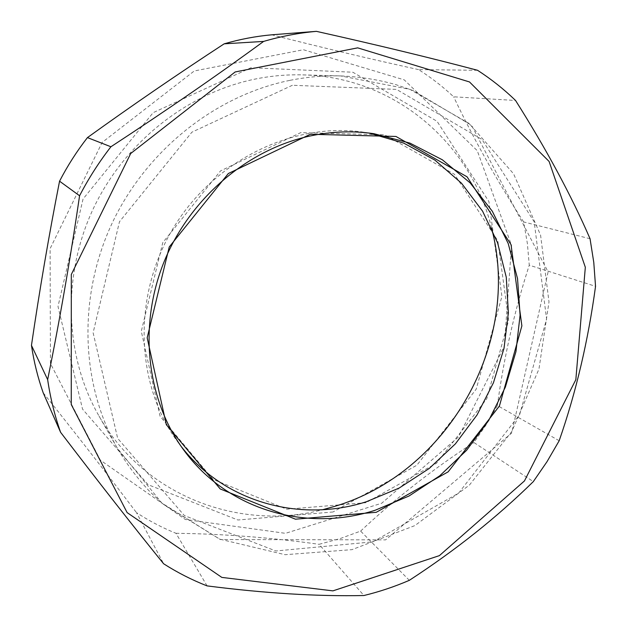 <?xml version="1.0" encoding="UTF-8"?>
<svg xmlns="http://www.w3.org/2000/svg" width="627" height="627" viewBox="0 0 627 627"><rect width="100%" height="100%" fill="white"/><g stroke="black" fill="none" stroke-linecap="round" stroke-linejoin="round"><path stroke-width="0.47" stroke-dasharray="3.13 2.35" d="M590.046 238.73L523.655 221.934L527.37 243.433L529.266 265.174L595.54 286.327M559.174 440.75L497.383 405.504L486.38 424.471L473.926 442.529L533.326 481.607M409.329 580.328L360.619 531.1L340.124 538.593L319.08 544.314L363.926 595.525M207.082 585.892L175.975 533.295C162.236 527.73 149.077 520.841 136.49 512.643L163.631 563.775M477.547 70.287L418.585 69.621C431.219 77.615 442.913 86.675 453.666 96.801L515.559 100.477M523.655 221.934C497.321 181.391 473.996 139.68 453.666 96.801M511.546 245.416L504.273 346.331L458.494 437.003L381.725 503.222L285.481 533.334L185.349 519.501L100.406 460.21L50.442 363.535L50.097 248.645L102.123 142.462L194.276 70.961L303.405 49.737L404.258 79.872L477.257 150.668L511.546 245.416M497.383 405.504C503.818 357.711 514.446 310.937 529.266 265.174M360.619 531.1C395.7 498.246 433.469 468.722 473.926 442.529M175.975 533.295C223.431 533.89 271.13 537.558 319.08 544.314M43.192 392.792C74.347 431.784 105.454 471.731 136.49 512.643M418.585 69.621C368.747 58.656 319.817 47.049 271.789 34.806M366.035 502.682L286.758 509.21L212.976 479.373L160.112 416.336L141.294 331.322L162.777 242.61L220.516 170.905L300.741 132.626L384.633 134.805L454.473 174.322L497.807 240.752L508.646 320.311L486.771 398.788L436.533 463.22L366.035 502.682M491.552 228.087C471.653 144.586 395.512 76.87 302.794 74.887C287.268 74.464 271.687 75.796 256.043 78.892C187.677 92.506 124.036 142.603 92.741 209.857C61.618 277.22 65.004 356.434 98.627 415.372C144.053 496.231 239.647 531.5 322.686 509.712M369.091 133.065L364.318 132.289C293.898 121.567 214.026 160.01 173.028 228.534C131.897 296.971 135.612 385.542 178.24 442.599L181.172 446.448M333.047 511.977L237.899 519.995L148.121 484.702L82.552 409.157L57.99 306.462L83.046 199.018L153.145 112.672L250.957 67.732L352.844 72.223L437.05 121.309L488.927 201.612L501.921 296.422L476.183 389.226L416.83 465.242L333.047 511.977M292.378 85.272L191.893 132.179L119.467 221.739L93.117 332.765L117.68 438.398L184.338 515.551L275.841 550.976L372.947 541.838L458.627 493.12L519.634 414.627L546.603 319.167L534.188 221.833L482.03 139.515L396.507 89.387L292.378 85.272M290.042 80.334C307.026 76.941 323.916 75.475 340.712 75.93L409.886 89.347L469.043 123.433L513.544 173.757L540.576 235.078L548.993 301.94L538.954 369.084L511.718 431.619L469.388 485.11L414.886 525.591L351.943 549.66L285.113 554.699L219.756 539.157L161.829 503.026L117.414 448.329C81.016 384.578 77.474 298.005 111.7 224.098C146.099 150.3 215.79 95.241 290.042 80.334M302.794 74.887L340.712 75.93C359.71 76.713 378.105 79.613 395.911 84.645L413.24 90.601L471.614 125.384L548.1 271.906L511.663 433.069L385.636 539.871L220.359 539.549L162.84 503.959L149.931 491.717C137.579 478.691 126.74 464.223 117.414 448.329L98.627 415.372M178.24 442.599L184.017 450.413M364.318 132.289L373.927 133.7"/><path stroke-width="0.94" d="M60.584 432.285L43.192 392.792C37.808 377.556 33.897 361.755 31.46 345.391L47.652 379.617C50.325 397.839 54.635 415.395 60.584 432.285C98.494 481.967 132.838 525.802 163.631 563.775C177.504 572.623 191.987 579.999 207.082 585.892C264.955 593.299 317.231 596.504 363.926 595.525C379.468 591.739 394.602 586.668 409.329 580.328C455.711 550.145 497.039 517.236 533.326 481.607L547.026 461.668L559.174 440.75C576.025 392.392 588.142 340.923 595.54 286.327L593.777 262.392L590.046 238.73C571.416 195.702 546.587 149.618 515.559 100.477C503.951 89.246 491.278 79.182 477.547 70.287C430.773 57.896 377.07 44.917 316.423 31.35C298.758 32.941 281.155 36.295 263.63 41.413L224.176 43.827C239.945 39.25 255.816 36.248 271.789 34.806L316.423 31.35M110.916 146.765C98.988 162.134 88.54 178.468 79.574 195.765L59.557 181.187C67.52 165.794 76.815 151.264 87.443 137.603L110.916 146.765C165.559 111.042 216.464 75.922 263.63 41.413M59.557 181.187C48.898 235.454 39.532 290.183 31.46 345.391M224.176 43.827C177.637 74.198 132.062 105.461 87.443 137.603M47.652 379.617C59.487 321.58 70.13 260.299 79.574 195.765M585.328 267.267L549.103 161.452L469.505 81.957L357.688 47.856L235.164 71.956L130.714 153.497L71.313 274.477L71.259 404.533L127.124 512.604L221.825 577.404L332.921 590.869L439.386 555.632L524.446 480.948L575.837 379.696L585.328 267.267M322.686 509.712L334.755 506.35C448.164 472.836 522.001 342.35 491.552 228.087M181.172 446.448C224.999 502.956 300.897 522.824 366.372 501.733L399.172 488.049L429.166 468.51L455.398 443.853L477.053 414.949L493.441 382.76L504.014 348.314L508.372 312.74L506.271 277.212L497.634 242.947L482.594 211.197L461.503 183.202L434.95 160.151L403.78 143.136L369.091 133.065M375.385 510.166C307.293 532.354 228.087 510.754 184.017 450.413C147.274 400.818 138.05 327.843 163.381 263.536C188.813 199.3 246.913 149.587 310.083 135.996C331.707 131.404 352.985 130.635 373.927 133.7L409.901 143.097L442.364 159.799L470.125 182.88L492.297 211.221L508.223 243.566L517.534 278.623L520.089 315.091L515.943 351.684L505.346 387.18L488.723 420.403L466.629 450.272L439.793 475.768L409.047 495.996L375.385 510.166M310.357 134.272L228.346 173.514L169.235 246.975L147.173 337.788L166.32 424.691L220.234 488.958L295.474 519.195L376.286 512.29L448.148 471.841L499.429 405.99L521.876 325.868L511.044 244.663L467.076 176.822L395.966 136.459L310.357 134.272"/></g></svg>

